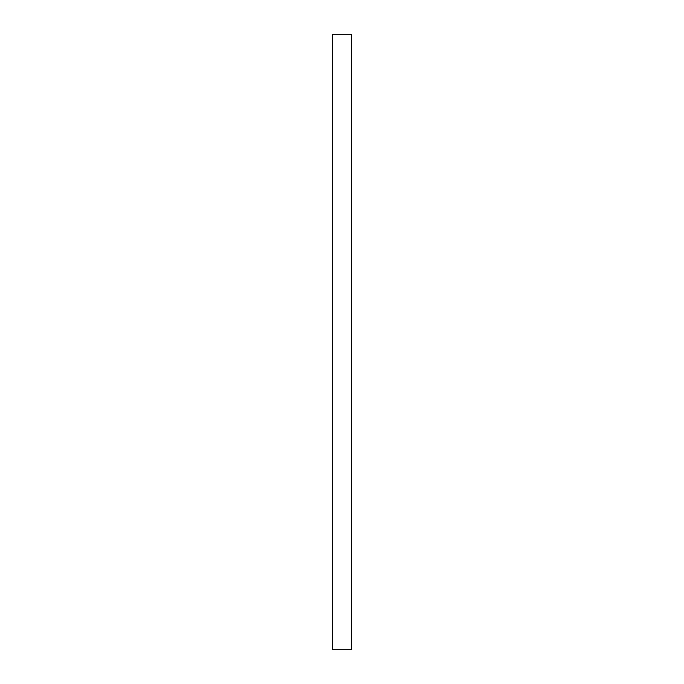 <?xml version="1.0" encoding="UTF-8"?>
<svg xmlns="http://www.w3.org/2000/svg" width="684" height="684" viewBox="0 0 684 684"><rect width="100%" height="100%" fill="white"/><g stroke="black" fill="none" stroke-linecap="round" stroke-linejoin="round"><path stroke-width="1.03" d="M351.542 34.2L332.458 34.2L332.458 649.8L351.542 649.8L351.542 34.2"/></g></svg>
